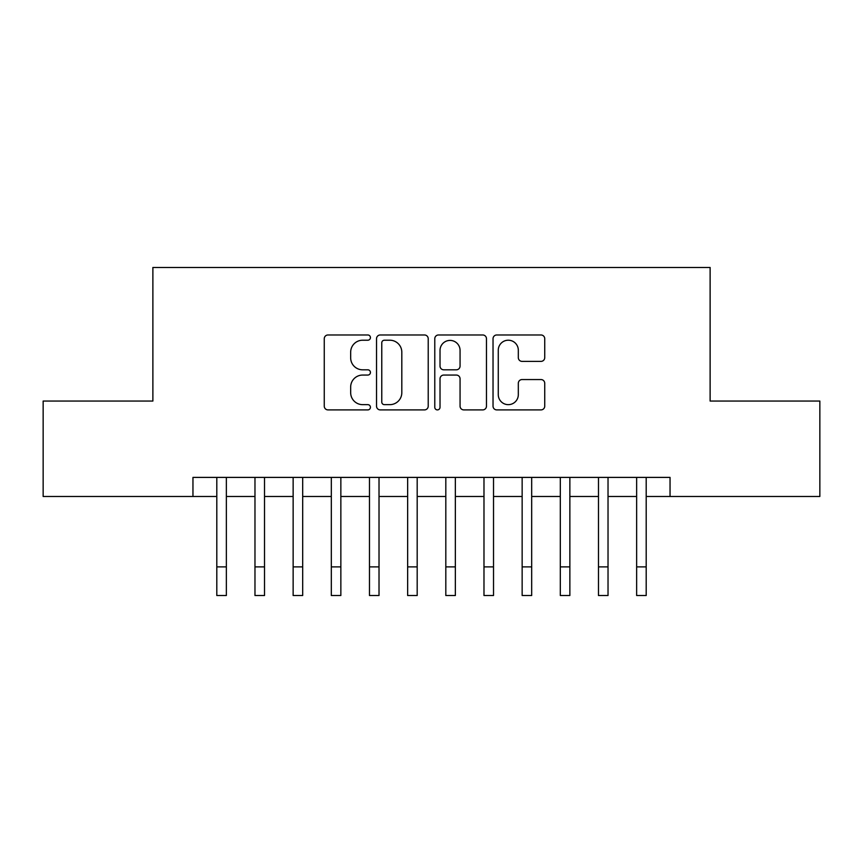 <?xml version="1.0" encoding="UTF-8"?>
<svg xmlns="http://www.w3.org/2000/svg" width="863" height="863" viewBox="0 0 863 863"><rect width="100%" height="100%" fill="white"/><g stroke="black" fill="none" stroke-linecap="round" stroke-linejoin="round"><path stroke-width="1.29" d="M370.432 337.595A2.621 2.621 0 0 0 367.811 334.973L328.005 334.973A3.743 3.743 0 0 0 324.261 338.717L324.261 406.149A3.743 3.743 0 0 0 328.005 409.903L367.811 409.903A2.621 2.621 0 0 0 370.432 407.282A2.621 2.621 0 0 0 367.811 404.65L362.665 404.65A11.985 11.985 0 0 1 350.669 392.665L350.669 387.045A11.985 11.985 0 0 1 362.665 375.06L367.811 375.06A2.621 2.621 0 0 0 370.432 372.438A2.621 2.621 0 0 0 367.811 369.817L362.665 369.817A11.985 11.985 0 0 1 350.669 357.821L350.669 352.201A11.985 11.985 0 0 1 362.665 340.216L367.811 340.216A2.621 2.621 0 0 0 370.432 337.595M540.982 361.381A3.743 3.743 0 0 0 544.736 357.638L544.736 338.717A3.743 3.743 0 0 0 540.982 334.973L496.775 334.973A3.743 3.743 0 0 0 493.032 338.717L493.032 406.149A3.743 3.743 0 0 0 496.775 409.903L540.982 409.903A3.743 3.743 0 0 0 544.736 406.149L544.736 383.301A3.743 3.743 0 0 0 540.982 379.558L522.072 379.558A3.743 3.743 0 0 0 518.318 383.301L518.318 394.628A10.022 10.022 0 0 1 508.296 404.65A10.022 10.022 0 0 1 498.275 394.628L498.275 350.238A10.022 10.022 0 0 1 508.296 340.216A10.022 10.022 0 0 1 518.318 350.238L518.318 357.638A3.743 3.743 0 0 0 522.072 361.381L540.982 361.381M192.956 496.484L43.15 496.484L43.15 401.058L152.88 401.058L152.88 267.476L710.12 267.476L710.12 401.058L819.85 401.058L819.85 496.484L670.044 496.484L670.044 477.401L192.956 477.401L192.956 496.484L216.807 496.484M428.221 338.717A3.743 3.743 0 0 0 424.477 334.973L380.27 334.973A3.743 3.743 0 0 0 376.527 338.717L376.527 406.149A3.743 3.743 0 0 0 380.27 409.903L424.477 409.903A3.743 3.743 0 0 0 428.221 406.149L428.221 338.717M438.523 334.973L482.73 334.973A3.743 3.743 0 0 1 486.473 338.717L486.473 406.149A3.743 3.743 0 0 1 482.73 409.903L463.809 409.903A3.743 3.743 0 0 1 460.065 406.149L460.065 378.803A3.743 3.743 0 0 0 456.322 375.06L443.765 375.06A3.743 3.743 0 0 0 440.022 378.803L440.022 407.282A2.621 2.621 0 0 1 437.401 409.903A2.621 2.621 0 0 1 434.779 407.282L434.779 338.717A3.743 3.743 0 0 1 438.523 334.973M226.354 496.484L254.973 496.484M264.52 496.484L293.14 496.484M302.686 496.484L331.316 496.484M340.853 496.484L369.483 496.484M379.019 496.484L407.649 496.484M417.185 496.484L445.815 496.484M455.351 496.484L483.981 496.484M493.517 496.484L522.147 496.484M531.684 496.484L560.314 496.484M569.86 496.484L598.48 496.484M608.027 496.484L636.646 496.484M646.193 496.484L670.044 496.484M384.391 340.216A2.621 2.621 0 0 0 381.77 342.838L381.77 402.029A2.621 2.621 0 0 0 384.391 404.65L389.817 404.65A11.985 11.985 0 0 0 401.813 392.665L401.813 352.201A11.985 11.985 0 0 0 389.817 340.216L384.391 340.216M460.065 350.432A10.022 10.022 0 0 0 450.044 340.41A10.022 10.022 0 0 0 440.022 350.432L440.022 366.063A3.743 3.743 0 0 0 443.765 369.817L456.322 369.817A3.743 3.743 0 0 0 460.065 366.063L460.065 350.432M216.807 566.894L226.354 566.894L226.354 595.524L216.807 595.524L216.807 477.401M226.354 566.894L226.354 477.401M254.973 566.894L264.52 566.894L264.52 595.524L254.973 595.524L254.973 477.401M264.52 566.894L264.52 477.401M293.14 566.894L302.686 566.894L302.686 595.524L293.14 595.524L293.14 477.401M302.686 566.894L302.686 477.401M331.316 566.894L340.853 566.894L340.853 595.524L331.316 595.524L331.316 477.401M340.853 566.894L340.853 477.401M369.483 566.894L379.019 566.894L379.019 595.524L369.483 595.524L369.483 477.401M379.019 566.894L379.019 477.401M407.649 566.894L417.185 566.894L417.185 595.524L407.649 595.524L407.649 477.401M417.185 566.894L417.185 477.401M445.815 566.894L455.351 566.894L455.351 595.524L445.815 595.524L445.815 477.401M455.351 566.894L455.351 477.401M483.981 566.894L493.517 566.894L493.517 595.524L483.981 595.524L483.981 477.401M493.517 566.894L493.517 477.401M522.147 566.894L531.684 566.894L531.684 595.524L522.147 595.524L522.147 477.401M531.684 566.894L531.684 477.401M560.314 566.894L569.86 566.894L569.86 595.524L560.314 595.524L560.314 477.401M569.86 566.894L569.86 477.401M598.48 566.894L608.027 566.894L608.027 595.524L598.48 595.524L598.48 477.401M608.027 566.894L608.027 477.401M636.646 566.894L646.193 566.894L646.193 595.524L636.646 595.524L636.646 477.401M646.193 566.894L646.193 477.401"/></g></svg>

